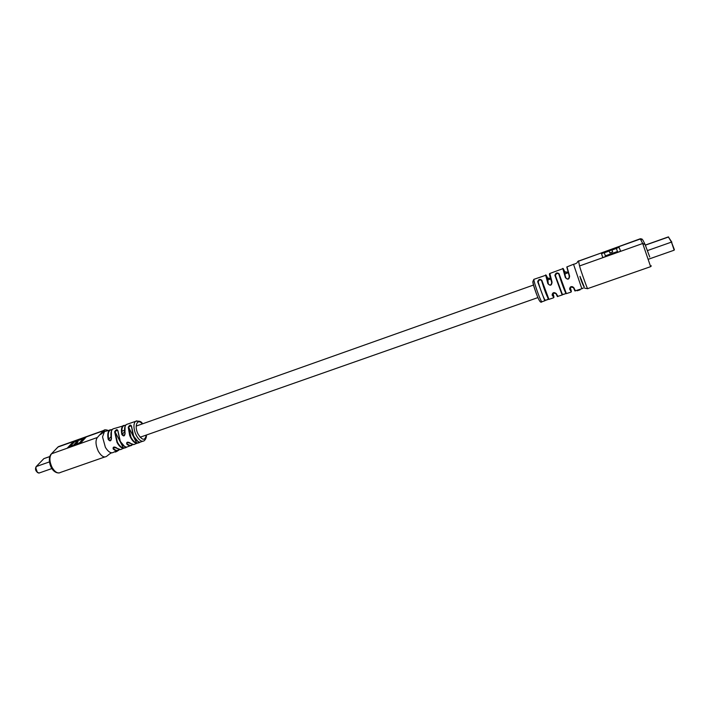 <?xml version="1.0" encoding="UTF-8"?>
<svg xmlns="http://www.w3.org/2000/svg" width="710" height="710" viewBox="0 0 710 710"><rect width="100%" height="100%" fill="white"/><g stroke="black" fill="none" stroke-linecap="round" stroke-linejoin="round"><path stroke-width="1.06" d="M146.438 435.008C146.553 437.324 145.798 439.233 144.192 440.75C141.76 442.197 139.142 440.431 136.311 435.452L135.122 432.665C133.436 427.278 133.56 423.506 135.495 421.376L136.755 420.817M139.701 442.144C139.976 442.534 138.894 442.925 136.471 443.306C134.385 442.845 132.424 440.901 130.587 437.475L129.646 435.372L128.253 427.269C129.637 424.855 130.729 424.482 131.51 426.142L132.77 433.828L133.853 436.313C135.681 439.73 137.633 441.673 139.701 442.144L139.444 442.09M136.471 443.306L139.613 442.223M126.362 447.069C126.673 447.433 125.617 447.841 123.194 448.285C120.993 447.877 118.916 445.898 116.99 442.348L114.647 431.76C116.076 429.408 117.168 429.053 117.913 430.713L120.256 441.167C122.155 444.682 124.188 446.643 126.362 447.069L126.114 447.025M123.194 448.285L126.282 447.131M114.603 428.387L112.89 428.929C111.053 430.571 110.591 433.677 111.497 438.239C111.124 441.229 110.032 441.629 108.231 439.437C107.299 434.777 107.778 431.618 109.668 429.949L112.251 429.532M127.995 423.968L126.345 424.527C124.685 426.098 124.268 429.017 125.102 433.304C124.712 436.313 123.62 436.703 121.836 434.476C120.993 430.145 121.419 427.189 123.114 425.609L125.679 425.21M106.322 430.988L104.397 431.653L102.542 436.925L105.382 447.344C108.39 452.137 111.186 453.752 113.769 452.19M112.242 452.82C111.55 452.589 109.926 453.566 107.352 455.749L106.562 456.353C104.068 457.941 101.317 456.237 98.308 451.249C95.584 445.072 95.273 440.484 97.394 437.475L103.349 430.81L105.044 429.887M80.301 443.448L86.167 437.058L73.352 441.638L67.335 448.063L80.301 443.448M85.386 437.91L73.609 442.117L68.4 447.69M73.609 442.117L73.352 441.638M75.588 444.442L75.846 444.921L79.44 443.643L83.46 439.268L83.212 438.789L74.435 441.922L70.343 446.306L73.538 445.17L76.05 442.472L78.091 441.744L75.588 444.442L79.183 443.164L83.212 438.789M70.343 446.306L70.601 446.794L73.796 445.658L77.301 442.596M79.44 443.643L79.183 443.164M76.307 442.951L76.05 442.472M73.796 445.658L73.538 445.17M116.901 451.418L115.091 451.808M132.504 444.513L131.936 445.161C130.525 446.27 128.812 445.907 126.779 444.061C126.362 442.046 127.454 441.655 130.036 442.898C132.033 444.717 133.728 445.081 135.113 443.99L137.03 443.297M119.342 449.572L118.836 450.14C117.292 451.391 115.402 450.992 113.183 448.96C112.783 446.927 113.866 446.528 116.449 447.77C118.614 449.758 120.451 450.14 121.96 448.924L123.673 448.267M133.693 436.286L131.19 425.592L128.253 427.269M117.816 430.766L117.594 430.154L114.647 431.76M120.638 449.581L113.662 447.193L113.183 448.96M133.888 444.575L127.25 442.303L126.779 444.061M124.649 431.591L122.262 434.413L124.197 435.585L125.102 433.304M108.231 439.437L110.591 440.502L111.497 438.239M127.25 442.303L130.036 442.898M113.662 447.193L116.449 447.77M125.608 425.317C122.386 425.281 121.268 428.316 122.262 434.413L121.836 434.476M120.088 441.141L117.913 430.713M139.559 442.152C137.474 441.691 135.512 439.756 133.684 436.339L131.51 426.142M117.301 450.859L116.946 451.374M117.86 450.788L117.381 451.045M116.795 451.134L116.458 451.578M116.511 451.24L115.206 452.101M116.626 451.533L115.899 451.8M534.142 279.243L533.849 279.349C534.071 281.684 535.535 286.556 538.242 293.967L539.378 296.886C541.011 300.863 541.899 302.469 542.041 301.723L545.014 300.694M541.801 280.255L548.865 299.176L544.721 300.578L537.665 281.764C538.508 279.27 539.884 278.773 541.801 280.255L539.449 279.838L538.118 281.861C540.612 290.115 542.893 296.203 544.952 300.135L546.966 299.931L548.271 298.715M559.054 273.723L566.305 293.461L562.098 294.81L554.909 275.329C555.717 272.853 557.093 272.312 559.054 273.723L556.684 273.385L555.362 275.436L562.338 294.357L564.335 294.171L565.87 293.416L565.657 292.848M566.988 266.871L569.606 276.163C569.18 279.554 567.769 280.042 565.373 277.61L562.781 268.371M549.851 273.465L552.052 282.207C551.634 285.606 550.241 286.086 547.871 283.663L545.635 274.894M583.363 287.967L582.093 288.65L581.641 288.109L573.52 264.253M578.49 260.845L579.555 265.948C580.265 269.294 588.368 291.881 587.685 288.606L650.635 266.658L642.692 243.494L640.234 238.782M601.317 253.062L602.772 257.561L620.629 251.207L618.88 246.787L601.317 253.062L602.79 257.552M620.602 251.216L619.093 247.382L601.53 253.648M619.093 247.382L618.88 246.787M605.346 255.84L605.559 256.434L617.727 252.103L616.351 248.473L611.984 250.035L612.668 251.899L609.863 252.893L609.198 251.029L604.316 252.769L605.346 255.84L617.514 251.5M611.984 250.035L612.659 251.899M578.464 289.955L577.097 290.78L580.177 289.822L578.561 290.301M553.818 297.463L552.096 295.032C552.584 292.422 553.977 291.943 556.267 293.594L557.891 296.372L562.329 294.916M571.231 291.712L569.562 289.05C570.086 286.405 571.497 285.926 573.778 287.612L575.375 290.763L578.819 289.689M541.801 281.382L541.553 280.486C544.073 288.908 546.407 295.12 548.546 299.132L548.865 299.176M573.778 287.612L570.458 287.026L569.846 288.668C571.754 293.221 571.878 292.751 570.21 287.248M556.267 293.594L552.984 293.008L552.371 294.659C554.253 298.848 554.448 298.306 552.948 293.044M547.871 283.663L548.271 283.618C548.857 284.958 549.824 285.296 551.173 284.639L551.75 282.349M550.454 279.03L550.383 278.489L547.587 278M567.68 272.915L567.556 272.249L564.734 271.788M565.373 277.61L564.743 271.815C562.373 266.277 562.71 268.194 565.781 277.566C566.394 278.915 567.379 279.252 568.745 278.551L569.287 276.279M557.758 296.549C557.279 295.981 558.113 298.289 555.903 293.541L552.984 293.008M575.278 290.914C574.727 290.115 575.881 293.239 573.405 287.559L573.405 287.559C572.855 286.565 571.87 286.387 570.458 287.026M552.052 282.207L551.759 282.385C549.717 276.172 549.016 273.359 549.655 273.962M569.606 276.163L566.953 267.67M537.665 281.764L544.721 300.578M554.909 275.329L562.098 294.81M565.817 293.141L566.305 293.461M565.87 293.416L565.985 293.416C564.885 291.89 560.572 280.086 558.805 273.962L558.61 273.678M577.461 290.665L579.804 289.937M142.284 423.923C137.296 417.711 133.826 426.213 138.201 434.316C142.391 440.626 145.071 440.883 146.233 435.079M130.968 437.253C132.752 440.573 134.651 442.463 136.675 442.907L128.696 427.34L130.968 437.253M137.891 441.354L133.728 436.348M117.363 442.126C119.236 445.578 121.241 447.495 123.389 447.895L115.082 431.84L117.363 442.126M124.365 446.235L120.123 441.203M97.394 437.475L51.528 453.796C49.194 457.089 49.389 461.651 52.114 467.473C55.052 472.283 57.927 473.898 60.758 472.328L104.805 456.974M60.261 445.986L58.043 446.998L50.854 454.427M103.349 430.81L57.918 447.051L51.404 453.85C46.682 458.19 50.517 473.472 59.285 472.949M57.386 447.602L58.442 446.643L103.704 430.464C104.29 429.621 105.763 429.603 108.151 430.42M114.771 447.06L113.476 448.622C115.765 450.717 117.674 451.019 119.191 449.545M117.638 448.747L116.378 447.788M131.11 443.777L129.974 442.916M127.063 443.714C129.229 445.658 130.995 445.915 132.379 444.478M124.197 435.585L124.951 433.384L125.049 426.648M111.372 438.292L111.434 431.236M116.742 429.621L117.203 429.958M111.035 436.614L108.657 439.366C107.574 432.976 108.736 429.736 112.162 429.648M536.476 294.064C533.601 286.077 532.438 281.879 532.97 281.48M578.419 261.12L640.473 238.951L642.843 239.971L644.911 244.142M579.555 265.948L642.692 243.494L645.097 244.533L649.748 257.011M558.947 274.442L565.852 293.248M541.659 280.867L541.561 280.601C544.082 288.89 546.363 295.005 548.413 298.963M557.43 296.088L555.868 293.496M548.271 283.618L547.605 278.045C545.262 272.968 545.484 274.832 548.271 283.618M37.444 472.629L35.686 467.65M44.544 458.385L49.727 456.628M43.612 458.891L36.201 466.577L49.451 461.891M49.753 456.539L43.896 458.616L36.201 466.577C35.305 470.437 36.379 472.558 39.414 472.922L51.928 468.538M38.899 473.144C35.669 471.529 34.754 469.346 36.174 466.585L36.059 466.754M648.487 259.203L674.172 250.186L671.456 242.11L674.367 249.627M647.476 250.577L671.456 242.11L668.394 236.98L671.864 242.199M668.642 236.971L645.381 245.154M645.346 245.065L668.261 236.936M142.524 423.834C141.627 421.5 139.284 420.675 135.495 421.376L126.345 424.527C124.587 426.062 124.126 429.009 124.951 433.384M117.78 430.517L120.079 441.203C121.978 444.708 124.028 446.67 126.229 447.078L126.336 447.078M112.278 429.497L104.547 431.538M110.591 440.502L111.346 438.318C110.44 433.668 110.964 430.535 112.89 428.929L125.714 425.166M105.462 431.254C103.589 431.352 101.947 432.434 100.527 434.511L104.397 431.653M142.559 441.318L140.003 442.223M113.902 452.075L116.049 451.223M130.214 445.8L126.655 447.131M131.936 445.161L132.53 444.522M118.836 450.14L119.36 449.581M541.792 301.865C540.656 303.223 538.917 300.658 536.574 294.188C534.115 287.399 532.917 283.121 532.97 281.355L533.849 279.349L546.15 275.143M568.745 278.551L569.305 276.332L566.811 266.942L573.378 264.342C576.121 263.73 577.541 262.806 577.629 261.537L640.358 238.737L642.088 239.075M563.216 268.549L549.611 273.563C549.726 274.717 548.582 272.427 551.759 282.385L551.173 284.639M587.569 288.668L584.578 288.189M579.963 276.359L584.303 287.133C584.046 287.452 580.7 280.06 579.963 276.359M650.759 266.57L651.31 265.815M548.83 299.398L553.489 297.827M581.952 288.721L579.147 289.591M566.278 293.647L570.973 292.147M559.16 275.169L558.619 273.687M547.765 278.302L550.383 278.489M564.938 272.134L567.556 272.249M568.124 272.755L564.61 274.007M550.667 278.95L547.179 280.193M533.565 285.029L136.169 426.089M124.543 430.224L121.854 431.174M537.932 297.588L140.118 437.227M581.437 279.5L580.949 279.669"/></g></svg>
